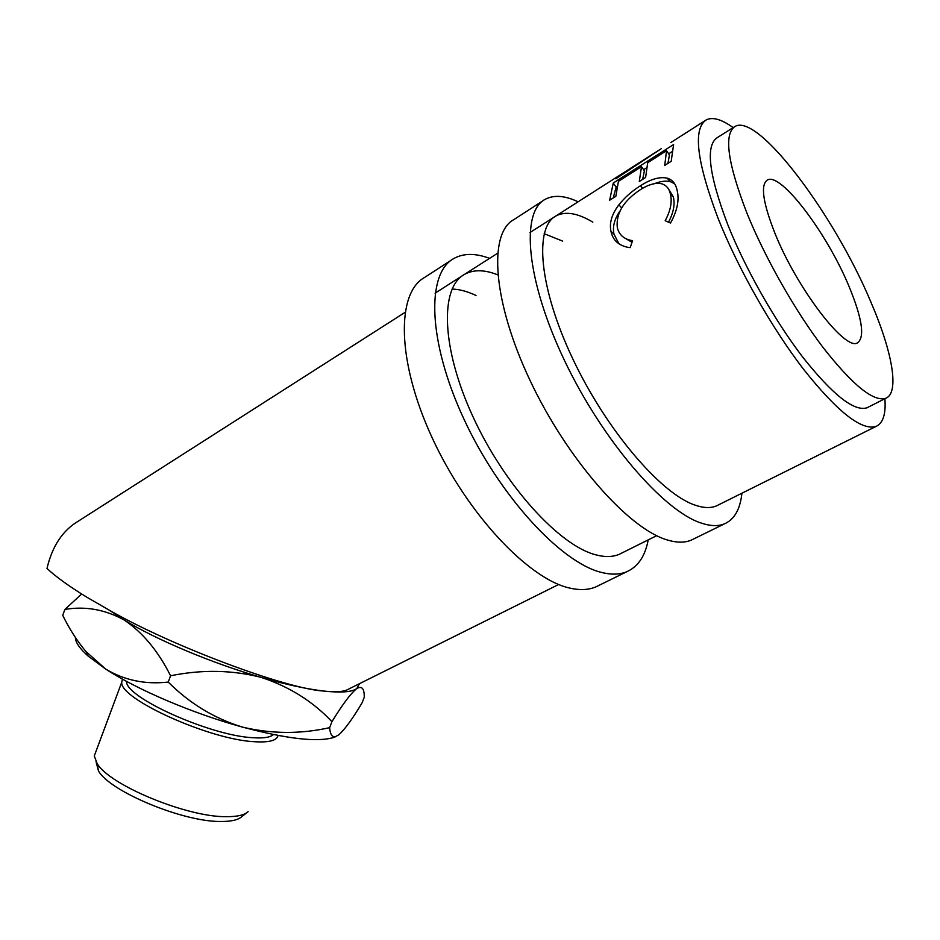 <?xml version="1.0" encoding="UTF-8"?>
<svg xmlns="http://www.w3.org/2000/svg" width="940" height="940" viewBox="0 0 940 940"><rect width="100%" height="100%" fill="white"/><g stroke="black" fill="none" stroke-linecap="round" stroke-linejoin="round"><path stroke-width="1.41" d="M543.085 200.678L513.91 219.584C488.295 233.096 492.537 301.129 529.96 380.242C567.149 459.366 628.602 528.797 667.165 539.924C676.683 542.827 684.743 542.885 691.346 540.089L693.849 538.867M578.1 201.795C564.776 195.496 553.766 194.686 545.071 199.386C520.525 212.17 526.177 280.191 564.364 360.22C602.329 440.237 663.616 511.113 701.24 523.075C710.523 526.188 718.336 526.412 724.658 523.768C734.493 519.327 740.238 509.139 741.907 493.218M592.846 222.145C577.736 213.086 565.457 211.007 556.01 215.906C533.955 227.292 539.067 287.899 572.824 358.939C606.37 429.968 660.785 493.559 694.731 505.015C703.414 508.07 710.675 508.352 716.527 505.861L876.045 426.419C883.071 423.259 886.02 414.023 884.893 398.724M562.649 241.11L544.166 233.708M451.505 260.016L424.716 277.37C396.257 292.88 396.668 360.784 431.942 437.3C466.969 513.839 528.715 579.228 569.793 588.087C579.921 590.414 588.663 589.991 596.019 586.819L598.827 585.444M489.564 258.371C475.464 253.06 463.526 253.13 453.75 258.559C426.196 273.434 427.818 341.396 463.784 418.77C499.504 496.144 561.18 562.837 601.471 572.413C611.411 574.928 619.93 574.657 627.05 571.602C638.166 566.526 645.216 555.951 648.212 539.877M497.742 274.833C484.617 269.592 473.548 269.428 464.524 274.363C439.755 287.605 441.26 348.153 473.043 416.878C504.604 485.616 559.335 545.505 595.654 554.788C604.925 557.279 612.857 557.079 619.448 554.212L621.845 553.014M476.016 295.489C467.439 291.424 459.449 289.273 452.058 289.038M329.635 727.666C300.447 734.187 271.355 733.987 242.356 727.067C214.285 718.442 189.575 703.437 168.225 682.052L170.575 675.778C202.006 669.409 232.227 669.962 261.238 677.411C286.148 684.59 307.157 689.149 324.265 691.1C341.02 692.886 351.842 692.052 356.73 688.597C361.877 685.624 364.391 688.515 364.25 697.257L362.159 702.685C352.923 718.301 345.18 728.982 338.929 734.727L335.228 736.772C332.02 737.16 330.152 734.128 329.635 727.666L331.938 721.673C342.583 704.318 350.855 693.297 356.73 688.597L359.503 683.674M246.621 812.83L241.886 816.566C238.325 819.88 231.381 821.525 221.029 821.478C183.852 822.195 110.227 791.762 98.512 771L96.056 761.764M96.138 750.966L94.282 755.948L97.114 763.491C109.381 785.135 187.26 817.307 226.317 816.672C237.186 816.754 244.471 815.074 248.148 811.631M126.583 681.383C124.773 697.233 210.748 735.902 252.954 737.712C263.517 738.417 270.356 737.371 273.47 734.563M278.04 735.456C276.947 740.485 269.24 742.588 254.893 741.742C210.266 739.98 119.133 698.831 121.754 682.193L122.447 679.115M848.926 286.171C862.203 318.296 865.07 337.166 857.527 342.806C845.448 351.56 796.791 288.239 774.889 233.143C762.822 202.453 760.319 184.733 767.404 179.998C780.823 171.867 827.188 233.543 848.926 286.171M733.987 127.088L717.349 137.581C705.282 145.394 708.748 174.393 727.736 224.566C745.279 268.675 775.101 321.233 803.265 357.799C832.946 395.059 854.178 411.732 866.939 407.807L868.337 407.102M870.793 301.834C834.708 215.46 758.451 113.106 735.15 126.36C723.577 133.868 727.501 162.785 746.924 213.11C764.831 257.384 794.841 310.329 822.911 347.295C852.474 384.977 873.401 401.991 885.703 398.313C899.886 392.873 892.295 351.572 870.793 301.834M670.525 223.027L665.179 220.736C670.573 210.666 672.311 201.748 670.42 193.969C669.139 188.447 666.155 185.039 661.478 183.746C655.544 182.501 648.482 184.499 640.293 189.716C623.643 200.772 615.97 213.298 617.263 227.304C618.931 234.859 624.031 239.312 632.561 240.687L630.211 247.608L627.826 247.314C618.297 245.258 612.668 239.9 610.953 231.252C609.202 222.909 611.846 214.097 618.896 204.826C624.947 197.247 632.15 190.879 640.493 185.732C650.809 179.082 659.68 176.555 667.095 178.13C672.311 179.611 675.637 183.617 677.082 190.174C679.502 199.762 677.317 210.713 670.525 223.027M673.604 144.548L671.184 161.328L664.745 165.405L666.53 150.694L647.707 162.691L645.604 177.496L639.282 181.491L641.491 166.65L618.426 181.35L615.841 196.307L609.661 200.208L613.256 183.018L673.604 144.548M660.127 149.401L615.841 178.788L661.314 148.673L529.948 232.556M404.987 312.409L77.961 521.371C62.463 530.736 52.147 546.434 47 568.465C55.707 576.655 68.973 586.231 86.774 597.17L110.015 610.612C171.95 646.121 286.594 689.102 324.265 691.1C334.429 692.263 341.913 691.911 346.696 690.054L348.211 689.302M733.165 127.617C721.65 119.333 712.708 116.748 706.34 119.85C692.757 128.592 696.599 161.222 717.855 217.763C737.665 267.877 771.681 327.919 803.759 369.549C837.516 411.908 861.616 430.861 876.045 426.419M168.225 682.052C145.383 684.661 124.55 680.349 105.727 669.104L85.951 651.549C76.915 640.727 69.184 628.649 62.733 615.312L64.895 609.437C85.223 605.983 104.916 609.473 123.998 619.907C142.528 632.232 158.049 650.856 170.575 675.778M81.663 593.998L64.895 609.437M110.015 610.612L123.998 619.907C155.84 639.588 212.252 663.311 261.238 677.411C289.156 686.553 312.726 701.311 331.938 721.673M335.85 736.596L333.359 737.559C317.109 742.365 286.771 738.864 242.356 727.067C193.264 713.648 137.111 689.737 105.727 669.104L88.137 656.061C79.712 648.588 75.459 642.396 75.365 637.461M668.516 222.157C673.51 212.71 675.132 204.309 673.369 196.965L668.446 188.917M670.42 193.969L673.369 196.965M623.808 237.491L632.009 242.285M618.92 243.812L613.973 234.095C612.41 226.975 614.361 219.326 619.836 211.148M610.953 231.252L613.973 234.095M618.896 204.826L621.634 207.916M640.493 185.732L642.631 188.305M654.628 183.606C660.62 181.22 665.884 180.574 670.408 181.679L674.497 183.606M666.53 150.694L669.445 154.924L667.941 163.372M641.491 166.65L644.394 170.822L642.643 179.364M613.256 183.018L616.135 187.189L613.197 197.976M616.135 187.189L616.934 186.684M643.63 169.717L646.403 167.954M668.669 153.808L671.736 151.857M691.346 540.089L724.658 523.768M596.019 586.819L627.05 571.602M435.091 293.174L497.542 253.271M670.831 142.539L704.977 120.719M346.696 690.054L558.689 584.469M619.448 554.212L656.661 535.683M866.939 407.807L885.703 398.313M670.408 181.679L667.095 178.13M94.282 755.948L121.754 682.193M766.688 180.421L767.404 179.998M98.512 771L97.114 763.491M88.137 656.061L85.951 651.549M333.359 737.559L335.228 736.784"/></g></svg>
